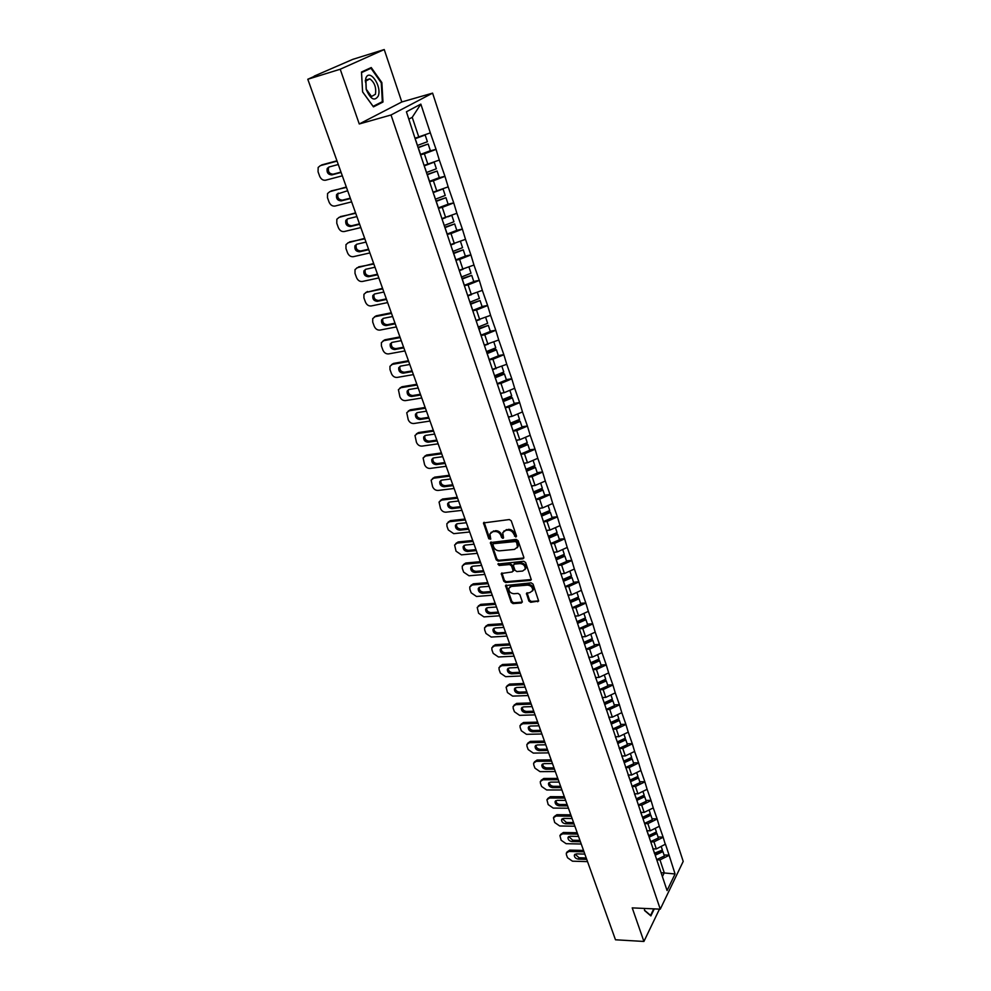 <?xml version="1.0" encoding="UTF-8"?>
<svg xmlns="http://www.w3.org/2000/svg" width="991" height="991" viewBox="0 0 991 991"><rect width="100%" height="100%" fill="white"/><g stroke="black" fill="none" stroke-linecap="round" stroke-linejoin="round"><path stroke-width="1.49" d="M515.84 537.06L516.472 535.97L511.257 520.82L509.362 519.544L483.484 522.938L488.786 538.757L490.731 539.141L489.926 533.951L492.849 531.672L494.905 531.461C497.68 531.461 499.687 532.811 500.913 535.524L501.582 537.469L502.895 538.361L503.552 537.853L502.734 532.675L505.72 530.346L507.801 530.123C510.613 530.123 512.62 531.486 513.846 534.211L515.84 537.06M528.884 601.029L530.73 602.293L538.658 601.054L533.047 584.12L531.176 582.857L505.534 585.57L511.22 602.342L513.041 603.593L521.353 602.986L522.245 601.525L519.841 594.662L517.996 593.411L513.871 593.733C510.402 593.287 508.73 591.478 508.854 588.307L511.306 586.437L527.584 585.124C531.077 585.545 532.762 587.353 532.663 590.525L530.123 592.469L526.456 593.398L528.884 601.029L529.528 600.212L531.362 601.475L538.683 600.88M359.262 123.974L401.801 101.974L384.235 49.55L340.21 69.234L359.262 123.974L391.024 114.981L660.266 909.156L632.221 907.88L643.915 941.45L615.485 939.79L307.792 79.255L314.308 76.369M340.21 69.234L307.792 79.255M522.901 558.825L523.818 557.289L518.095 540.677L516.212 539.401L490.396 542.585L496.218 559.828L498.077 561.092L522.901 558.825L523.88 557.958M525.614 562.541L531.3 579.71L530.346 580.441L505.608 582.485L503.762 581.221L501.285 573.516L512.198 571.956L513.09 570.444L511.467 565.811L509.609 564.548L499.204 565.477L497.878 564.04L523.744 561.265L525.614 562.541M391.024 114.981L432.596 93.129L683.208 861.402L660.266 909.156M664.044 854.998L669.074 855.122L665.457 844.171L656.327 848.94L652.871 848.866M669.074 855.122L675.069 873.963L667.067 890.55L415.935 141.106L406.421 111.785L420.841 104.117L430.329 132.868L415.241 138.158M429.289 151.115L436.052 149.331L430.329 132.868M436.052 149.331L439.31 160.059L424.334 165.324M438.802 177.823L444.947 176.287L439.31 160.059M444.947 176.287L448.167 186.865L433.302 192.093M448.056 204.208L453.717 202.845L448.167 186.865M453.717 202.845L456.888 213.288L442.345 218.441M456.789 230.308L462.363 229.045L456.888 213.288M462.363 229.045L465.497 239.339L450.843 244.517M465.324 256.074L470.898 254.86L465.497 239.339M470.898 254.86L473.971 265.031L459.428 270.171M473.76 281.469L479.297 280.329L473.971 265.031M479.297 280.329L482.344 290.363L467.901 295.467M482.072 306.516L487.597 305.439L482.344 290.363M487.597 305.439L490.595 315.349L476.25 320.427M490.26 331.229L495.773 330.214L490.595 315.349M495.773 330.214L498.733 339.987L484.488 345.041M498.349 355.596L503.837 354.642L498.733 339.987M503.837 354.642L506.76 364.292L492.614 369.309M506.327 379.64L511.79 378.735L506.76 364.292M511.79 378.735L514.676 388.274L504.097 392.709L500.628 393.266M514.193 403.349L519.643 402.519L514.676 388.274M519.643 402.519L522.48 411.922L511.988 416.369L508.532 416.889M521.96 426.762L527.385 425.969L522.48 411.922M527.385 425.969L530.197 435.272L519.779 439.719L516.336 440.202M529.628 449.852L535.029 449.121L530.197 435.272M535.029 449.121L537.803 458.3L527.472 462.76L524.028 463.206M537.184 472.633L542.572 471.964L537.803 458.3M542.572 471.964L545.31 481.031L535.053 485.491L531.634 485.9M544.641 495.128L550.017 494.509L545.31 481.031M550.017 494.509L552.718 503.465L542.548 507.937L539.129 508.309M552.012 517.327L557.363 516.757L552.718 503.465M557.363 516.757L560.026 525.602L549.931 530.074L546.537 530.42M559.283 539.24L564.61 538.72L560.026 525.602M564.61 538.72L567.236 547.453L557.227 551.937L553.783 552.26M566.456 560.869L571.77 560.398L567.236 547.453M571.77 560.398L574.371 569.032L564.424 573.516L560.795 573.826M573.541 582.225L578.831 581.804L574.371 569.032M578.831 581.804L581.395 590.326L571.534 594.823L567.917 595.096M580.54 603.308L585.805 602.937L581.395 590.326M585.805 602.937L588.344 611.36L578.546 615.857L574.941 616.092M587.452 624.132L592.705 623.797L588.344 611.36M592.705 623.797L595.207 632.134L585.483 636.618L581.89 636.841M594.266 644.695L599.505 644.398L595.207 632.134M599.505 644.398L601.971 652.635L592.321 657.132L588.741 657.318M601.004 664.998L606.219 664.75L601.971 652.635M606.219 664.75L608.66 672.889L599.084 677.386L595.517 677.547M607.656 685.054L612.859 684.843L608.66 672.889M612.859 684.843L615.275 692.895L605.761 697.391L602.206 697.515M614.234 704.861L619.412 704.7L615.275 692.895M619.412 704.7L621.791 712.653L612.351 717.15L608.808 717.249M620.725 724.433L625.878 724.31L621.791 712.653M625.878 724.31L628.244 732.163L618.855 736.672L615.337 736.734M627.142 743.758L632.283 743.671L628.244 732.163M632.283 743.671L634.612 751.451L625.296 755.947L621.778 755.997M633.472 762.859L638.6 762.81L634.612 751.451M638.6 762.81L640.892 770.49L631.651 774.999L628.145 775.012M639.74 781.726L644.831 781.713L640.892 770.49M644.831 781.713L647.111 789.319L637.931 793.816L634.438 793.803M645.921 800.369L651 800.394L647.111 789.319M651 800.394L653.255 807.913L644.138 812.409L640.657 812.385M652.028 818.789L657.095 818.851L653.255 807.913M657.095 818.851L659.325 826.283L650.269 830.792L646.801 830.731M658.074 836.999L663.115 837.098L659.325 826.283M663.115 837.098L665.32 844.443M656.327 848.94L653.961 841.867L650.753 841.805M654.333 853.226L662.409 850.067L661.22 846.5M662.979 837.37L653.961 841.867M650.269 830.792L647.879 823.632L644.645 823.583M656.959 819.123L647.879 823.632M644.138 812.409L641.71 805.163L638.477 805.15M650.864 800.666L641.71 805.163M637.931 793.816L635.479 786.482L631.985 786.482M644.695 781.986L635.479 786.482M631.651 774.999L629.174 767.579L625.668 767.604M638.439 763.07L629.174 767.579M625.296 755.947L622.782 748.44L619.264 748.49M632.122 743.931L622.782 748.44M618.855 736.672L616.328 729.066L612.797 729.141M625.73 724.557L616.328 729.066M612.351 717.15L609.775 709.457L606.232 709.556M619.251 704.948L609.775 709.457M605.761 697.391L603.16 689.6L599.605 689.736M612.698 685.103L603.16 689.6M599.084 677.386L596.446 669.495L592.878 669.668M606.058 664.998L596.446 669.495M592.321 657.132L589.657 649.142L586.077 649.34M599.332 644.645L589.657 649.142M585.483 636.618L582.782 628.529L579.19 628.752M592.531 624.045L582.782 628.529M578.546 615.857L575.821 607.656L572.203 607.917M585.644 603.172L575.821 607.656M571.534 594.823L568.76 586.523L565.143 586.808M569.478 594.972L568.438 595.876M578.657 582.039L568.76 586.523M564.424 573.516L561.624 565.105L557.983 565.427M571.596 560.633L561.624 565.105M557.227 551.937L554.39 543.427L550.736 543.774M564.424 538.943L554.39 543.427M549.931 530.074L547.057 521.452L543.39 521.836M557.177 516.98L547.057 521.452M542.548 507.937L539.624 499.191L535.958 499.613M549.832 494.72L539.624 499.191M535.053 485.491L532.105 476.634L528.414 477.092M542.387 472.174L532.105 476.634M527.472 462.76L524.474 453.791L520.77 454.274M534.843 449.332L524.474 453.791M519.779 439.719L516.745 430.627L513.041 431.159M527.187 426.18L516.745 430.627M511.988 416.369L508.916 407.152L505.187 407.722M519.445 402.718L508.916 407.152M504.097 392.709L500.988 383.368L497.247 383.975M511.591 378.934L500.988 383.368M496.095 368.726L492.936 359.25L489.182 359.906M503.626 354.828L492.936 359.25M487.981 344.41L484.785 334.809L481.007 335.503M495.562 330.387L484.785 334.809M479.755 319.759L476.51 310.022L472.732 310.765M487.374 305.624L476.51 310.022M471.419 294.761L468.124 284.9L464.333 285.668M479.087 280.503L468.124 284.9M462.958 269.416L459.626 259.419L455.81 260.237M470.675 255.034L459.626 259.419M454.386 243.724L451.004 233.566L447.176 234.446M462.14 229.206L451.004 233.566M445.69 217.648L442.259 207.367L438.418 208.283M453.494 203.006L442.259 207.367M436.87 191.213L433.389 180.771L429.537 181.737M444.711 176.435L433.389 180.771M427.926 164.395L424.383 153.803L420.531 154.819M435.817 149.48L424.383 153.803M384.235 49.55L352.771 59.361L314.221 76.109M418.846 137.192L412.219 117.322L408.874 119.131M420.841 104.117L412.219 117.322M643.915 941.45L659.473 909.119M401.801 101.974L432.596 93.129M662.397 876.589L664.267 872.774L659.981 859.903L656.773 859.816M661.084 872.675L675.069 873.963M668.937 855.406L659.981 859.903M381.869 82.587L371.241 67.549L361.492 72.033L362.595 91.903L373.446 106.867L382.972 102.048L381.869 82.587L381.25 82.773M644.41 908.437L644.546 910.531L650.876 915.907L654.271 908.883M516.497 536.28L514.502 533.431C513.288 530.705 511.269 529.355 508.47 529.355L507.801 530.123M503.762 531.139L508.47 529.355M490.941 532.44L495.587 530.693C498.362 530.693 500.356 532.043 501.582 534.756L503.564 537.58M484.141 522.282L489.467 537.989L490.768 538.869M491.04 541.928L496.887 559.048L498.746 560.299L523.545 558.032M516.67 542.424L515.357 541.532L493.506 543.687L492.861 544.183L493.605 546.784C494.819 549.472 496.801 550.81 499.563 550.835L514.478 549.41L517.488 547.057L516.67 542.424L517.327 541.643L516.014 540.752L515.357 541.532M493.233 543.762L494.175 542.907L516.014 540.752M517.166 547.788L518.144 546.264L518.033 543.687L517.376 544.468M517.327 541.643L518.033 543.687M501.917 572.872L504.419 580.429L506.265 581.68L531.325 579.549M513.152 571.089L513.734 569.652L512.124 565.019L510.266 563.755L499.86 564.697L499.204 565.477M498.51 563.545L499.86 564.697M522.641 571.051L525.168 569.094C525.292 565.849 523.595 564.028 520.077 563.606L514.292 564.127L513.4 565.638L515.01 570.283L516.881 571.547L522.641 571.051M524.97 569.59L525.812 568.289C525.936 565.056 524.239 563.235 520.721 562.814L520.077 563.606M513.858 564.251L514.948 563.334L520.721 562.814M527.063 592.754L529.528 600.212M532.489 590.983L533.294 589.719C533.393 586.536 531.709 584.74 528.228 584.318L527.584 585.124M509.671 587.068L511.963 585.631L528.228 584.318M506.153 584.925L511.864 601.537L513.685 602.788L522.319 602.094M379.788 102.977L382.972 102.048M321.666 164.927L336.952 160.802M340.991 172.1L333.1 174.193C329.359 173.896 327.823 171.753 328.517 167.752L329.086 166.971M342.316 175.816L325.63 180.201C323.029 180.56 321.047 179.247 319.697 176.287L318.061 171.777L318.161 167.454L320.353 165.633L337.064 161.124M341.115 172.446L331.812 174.911C328.058 174.614 326.522 172.471 327.216 168.47L328.962 167.008L338.278 164.506M416.059 141.032L417.397 145.454M417.521 145.404L427.394 141.738L425.164 134.999L415.402 138.629M415.303 138.331L417.137 137.65M420.395 154.435L430.379 150.706L428.149 144.005L418.152 147.733M418.053 147.424L428.149 144.005M329.656 191.721L346.317 187.014M350.306 198.163L342.44 200.145C338.749 199.848 337.225 197.742 337.869 193.84L347.655 190.73M331.081 190.941L346.454 187.386M329.792 191.684L327.563 193.53L327.488 197.692L329.099 202.152C330.437 205.075 332.406 206.376 335.008 206.054L351.632 201.879M350.442 198.559L341.177 200.9C337.473 200.603 335.949 198.497 336.593 194.583L338.365 193.109M425.3 168.631L426.452 172.521M426.588 172.471L436.374 168.792L434.169 162.152L424.495 165.782M424.371 165.447L425.498 165.026M429.413 181.365L439.31 177.637L437.118 171.034L427.195 174.763M427.084 174.404L437.118 171.034M338.848 217.438L355.571 212.867M359.498 223.855L351.656 225.75C348.014 225.44 346.503 223.384 347.098 219.568L347.568 218.862M340.371 216.595L355.719 213.288M339.108 217.363L336.841 219.246L336.779 223.26L338.377 227.657C339.702 230.544 341.647 231.844 344.249 231.535L360.823 227.583M359.659 224.3L350.405 226.53C346.763 226.221 345.24 224.164 345.834 220.336L347.643 218.838L356.896 216.583M434.405 195.822L435.383 199.203M435.52 199.141L445.219 195.462L443.051 188.922L433.451 192.551M438.307 207.924L448.118 204.183L445.95 197.667L436.127 201.408M435.99 201.012L445.95 197.667M347.915 242.807L364.676 238.36M368.553 249.212L360.749 250.996C357.156 250.686 355.633 248.667 356.203 244.938L356.624 244.269M349.538 241.903L364.849 238.831M348.287 242.708L345.995 244.604L345.958 248.481L347.531 252.816C348.832 255.666 350.777 256.954 353.353 256.681L369.891 252.928M368.739 249.695L359.51 251.801C355.918 251.503 354.406 249.472 354.964 245.731L356.785 244.232L366.013 242.089M443.373 222.628L444.191 225.49M444.315 225.44L453.94 221.761L451.797 215.307L447.783 216.843M442.283 218.937L445.591 217.673M447.065 234.099L456.801 230.358L454.671 223.929L444.909 227.67M444.773 227.236L454.671 223.929M356.871 267.843L373.669 263.507M377.497 274.21L369.705 275.907C366.162 275.585 364.651 273.603 365.171 269.961L365.555 269.329M358.569 266.864L373.855 264.027M357.342 267.694L355.026 269.602L355.001 273.355L356.549 277.629C357.838 280.453 359.77 281.729 362.347 281.481L378.835 277.926M377.695 274.742L368.503 276.737C364.948 276.427 363.437 274.445 363.957 270.791L365.803 269.267L375.007 267.236M452.218 249.051L452.862 251.429M452.998 251.38L462.549 247.676L460.443 241.333M450.992 244.963L453.965 243.811M455.699 259.902L465.361 256.161L463.255 249.819L453.581 253.572M453.42 253.089L463.255 249.819M365.704 292.518L382.538 288.319M386.317 298.873L378.55 300.471C375.056 300.149 373.545 298.204 374.028 294.637L374.375 294.054M367.488 291.49L366.286 292.345L382.749 288.876M366.286 292.345L363.932 294.277L363.92 297.895L365.456 302.119C366.732 304.894 368.652 306.182 371.216 305.959L387.642 302.589M386.527 299.443L377.36 301.338C373.867 301.016 372.356 299.071 372.839 295.491L374.697 293.955L383.876 292.035M460.939 275.089L461.422 276.997M461.558 276.947L471.022 273.243L468.966 267.025M459.576 270.617L462.277 269.564M464.222 285.358L473.797 281.605L471.728 275.362L462.128 279.103M461.955 278.582L471.728 275.362M378.265 95.978C382.216 85.994 369.234 67.611 365.741 78.475L366.162 89.326C370.547 99.385 374.586 101.602 378.265 95.978M375.428 94.269C376.431 87.493 374.561 82.34 369.816 78.834L365.939 81.027L366.249 89.227L371.514 96.511L375.428 94.269M362.607 91.841L361.542 72.603L370.981 68.255L381.275 82.823L382.34 101.677L373.111 106.347L362.607 91.841M367.24 69.395L370.981 68.255M653.75 908.858L650.579 915.387L644.522 910.246M647.891 908.598L650.839 908.735M374.425 316.885L376.283 315.795L391.296 312.784M395.013 323.202L387.27 324.714C383.827 324.391 382.328 322.484 382.774 318.978L383.083 318.433M376.283 315.795L375.094 316.674L391.507 313.391M375.094 316.674L372.727 318.606L372.727 322.112L374.239 326.274C375.502 329.012 377.41 330.288 379.962 330.09L396.35 326.919M395.236 323.822L386.106 325.605C382.65 325.283 381.151 323.363 381.597 319.87L383.48 318.322L392.622 316.513M469.523 300.769L469.87 302.205M469.994 302.156L479.396 298.452L477.377 292.37M468.049 295.913L470.514 294.946M472.62 310.456L482.121 306.702L480.078 300.533L470.564 304.287M470.378 303.729L480.078 300.533M383.034 340.904L384.966 339.764L399.93 336.928M403.597 347.197L395.88 348.621C392.473 348.299 390.987 346.429 391.395 342.997L391.668 342.502M384.966 339.764L383.802 340.669L400.153 337.584M383.802 340.669L381.399 342.613L381.424 346.008L382.91 350.108C384.161 352.821 386.056 354.084 388.596 353.911L404.935 350.925M403.832 347.866L394.728 349.55C391.321 349.216 389.822 347.333 390.231 343.914L392.139 342.366L401.256 340.656M478.009 326.089L478.195 327.067M478.319 327.018L487.634 323.314L485.664 317.355M476.398 320.861L478.665 319.969M480.908 335.206L490.334 331.452L488.328 325.37L478.876 329.123M478.678 328.529L488.328 325.37M391.532 364.614L393.526 363.412L408.441 360.749M412.07 370.894L404.378 372.232C401.008 371.898 399.522 370.052 399.906 366.707L400.141 366.236M393.526 363.412L392.374 364.354L408.688 361.442M392.374 364.354L389.959 366.298L389.996 369.581L391.457 373.632C392.696 376.307 394.579 377.571 397.118 377.422L413.396 374.61M412.318 371.588L403.238 373.173C399.881 372.839 398.382 370.993 398.766 367.636L400.686 366.088L409.779 364.477M486.531 351.545L495.773 347.841L493.84 341.994M484.636 345.475L486.742 344.633M489.083 359.622L498.436 355.856L496.454 349.86L487.077 353.626M486.866 352.994L495.735 349.439L496.454 349.86M399.918 388.014L401.974 386.763L416.852 384.26M420.419 394.257L412.751 395.52C409.432 395.174 407.958 393.365 408.304 390.082L408.515 389.674M401.974 386.763L400.847 387.716L417.112 384.991M400.847 387.716L398.407 389.674L399.906 396.834C401.12 399.484 402.99 400.748 405.53 400.612L421.757 397.986M420.692 395.013L411.637 396.487C408.317 396.14 406.83 394.331 407.19 391.049L409.122 389.5L418.177 387.989M494.62 375.738L503.8 372.021L501.904 366.311M492.75 369.754L494.72 368.949M497.148 383.703L506.426 379.937L504.469 374.028L495.166 377.794M494.943 377.125L503.738 373.57L504.469 374.028M408.205 411.104L410.324 409.803L425.139 407.462M428.669 417.335L421.026 418.499C417.744 418.152 416.27 416.381 416.592 413.16L416.777 412.789M410.324 409.803L409.209 410.782L425.424 408.23M409.209 410.782L406.744 412.739L408.242 419.75C409.444 422.364 411.302 423.615 413.829 423.516L430.007 421.051M428.954 418.115L419.936 419.49C416.654 419.143 415.167 417.36 415.489 414.151L417.446 412.59L426.477 411.178M502.734 399.559L511.715 395.892L509.857 390.293M500.765 393.7L502.61 392.944M505.1 407.462L514.317 403.696L512.372 397.862L503.155 401.628M502.92 400.934L511.641 397.366L512.372 397.862M416.381 433.897L418.549 432.547L433.327 430.354M436.808 440.091L429.19 441.193C425.957 440.834 424.482 439.087 424.78 435.941L424.928 435.606M418.549 432.547L417.459 433.55L433.624 431.159M417.459 433.55L414.981 435.495L416.455 442.358C417.657 444.947 419.503 446.198 422.017 446.111L438.146 443.819M437.105 440.921L428.112 442.209C424.879 441.85 423.405 440.103 423.69 436.957L425.659 435.396L434.665 434.083M510.613 423.107L519.532 419.441L517.711 413.953M508.68 417.322L510.415 416.604M512.954 430.899L522.084 427.133L520.176 421.386L511.022 425.151M510.774 424.421L519.445 420.853L520.176 421.386M424.458 456.393L426.675 454.993L441.416 452.949M444.848 462.574L437.254 463.59C434.046 463.231 432.584 461.509 432.856 458.424L432.98 458.127M426.675 454.993L425.61 456.009L441.713 453.791M425.61 456.009L423.107 457.966L424.582 464.68C425.758 467.232 427.592 468.483 430.094 468.421L446.185 466.29M445.157 463.429L436.189 464.618C432.993 464.259 431.519 462.537 431.791 459.452L433.773 457.904L442.742 456.678M518.392 446.334L527.237 442.667L525.453 437.291M516.484 440.636L518.12 439.954M520.696 454.039L529.764 450.273L527.881 444.587L518.788 448.353M518.652 447.548L527.138 444.03L527.881 444.587M432.423 478.591L434.702 477.142L449.381 475.259M452.776 484.748L445.207 485.689C442.048 485.33 440.586 483.633 440.834 480.61L440.933 480.362M434.702 477.142L433.649 478.195L449.703 476.138M433.649 478.195L431.135 480.152L432.596 486.717C433.761 489.244 435.582 490.483 438.084 490.446L454.113 488.476M453.098 485.64L444.166 486.754C440.995 486.383 439.533 484.686 439.781 481.663L441.775 480.115L450.719 478.975M526.06 469.263L534.843 465.597L533.096 460.332M524.177 463.627L525.726 462.983M528.339 476.857L537.333 473.091L535.474 467.492L526.456 471.258M526.432 470.366L534.719 466.897L535.474 467.492M440.301 500.517L442.618 499.03L457.26 497.284M460.617 506.649L453.06 507.516C449.939 507.144 448.477 505.484 448.7 502.524L448.787 502.313M442.618 499.03L441.577 500.096L457.582 498.188M441.577 500.096L439.05 502.041L440.5 508.482C441.664 510.972 443.473 512.211 445.962 512.186L461.942 510.365M460.939 507.578L452.032 508.606C448.911 508.222 447.449 506.55 447.672 503.589L449.679 502.053L458.585 501M533.629 491.883L542.35 488.216L540.64 483.063M531.771 486.333L533.245 485.714M535.871 499.39L544.815 495.624L542.969 490.087L534.223 493.778M533.988 492.936L542.213 489.467L542.969 490.087M448.081 522.158L450.434 520.622L465.039 519.024M468.347 528.277L460.815 529.07C457.731 528.686 456.281 527.051 456.479 524.152L456.541 523.979M450.434 520.622L449.418 521.712L465.374 519.965M449.418 521.712L446.879 523.657L446.978 526.271L448.316 529.962L453.742 533.654L469.672 531.994M468.681 529.231L459.812 530.173C456.715 529.789 455.265 528.141 455.464 525.242L457.47 523.706L466.365 522.74M541.111 514.218L549.757 510.551L548.085 505.497M539.277 508.73L540.677 508.135M543.316 521.625L552.185 517.859L550.377 512.397L541.73 516.063M541.433 515.209L549.609 511.74L550.377 512.397M455.761 543.526L458.164 541.953L472.707 540.491M475.977 549.621L468.47 550.352C465.423 549.968 463.974 548.345 464.16 545.496L464.209 545.372M458.164 541.953L457.161 543.068L473.066 541.47M457.161 543.068L454.609 545L456.033 551.182L461.434 554.849L477.303 553.337M476.337 550.612L467.479 551.467C464.42 551.083 462.983 549.46 463.156 546.611L465.175 545.087L474.045 544.208M548.481 536.255L557.078 532.588L555.431 527.633M546.673 530.842L548.011 530.272M550.662 543.563L559.469 539.798L557.685 534.409L549.088 538.076M548.803 537.196L556.905 533.728L557.685 534.409M463.354 564.622L465.782 563.012L480.288 561.686M483.521 570.705L476.039 571.361C473.017 570.965 471.58 569.379 471.741 566.592L471.778 566.493M465.782 563.012L464.791 564.152L480.647 562.69M464.791 564.152L462.24 566.072L462.339 568.524L463.652 572.129L469.016 575.783L484.847 574.421M483.881 571.733L475.061 572.501C472.026 572.104 470.601 570.506 470.762 567.719L472.781 566.195L481.614 565.403M555.765 558.007L564.288 554.341L562.69 549.497M553.981 552.668L555.257 552.123M557.921 565.229L566.654 561.463L564.895 556.149L556.372 559.816M556.062 558.899L564.114 555.431L564.895 556.149M470.861 585.458L473.314 583.823L487.77 582.621M490.966 591.528L483.509 592.123C480.511 591.714 479.087 590.14 479.235 587.415L479.248 587.353M473.314 583.823L472.348 584.963L488.142 583.662M472.348 584.963L469.771 586.883L469.883 589.261L471.171 592.816L476.51 596.471L492.292 595.232M491.338 592.581L482.543 593.275C479.545 592.866 478.12 591.305 478.257 588.567L480.301 587.044L489.096 586.325M562.95 579.487L571.423 575.821L569.837 571.076M561.179 574.223L562.417 573.69M565.081 586.622L573.752 582.857L572.005 577.604L563.545 581.271M563.235 580.33L571.225 576.861L572.005 577.604M478.269 606.034L480.759 604.361L495.166 603.296M498.312 612.091L490.879 612.611C487.919 612.203 486.507 610.654 486.631 607.979L485.677 609.143L487.721 607.644L496.491 607M480.759 604.361L479.793 605.526L495.55 604.361M479.793 605.526L477.216 607.433L478.603 613.256L483.918 616.885L499.637 615.795M498.696 613.169L489.938 613.788C486.965 613.379 485.553 611.831 485.677 609.143M570.048 600.695L578.459 597.028L576.911 592.37M572.154 607.731L580.763 603.965L579.041 598.787L570.643 602.454M570.308 601.487L578.249 598.019L579.041 598.787M485.59 626.349L488.105 624.652L502.462 623.711M505.571 632.394L498.163 632.865C495.252 632.444 493.84 630.933 493.927 628.294M488.105 624.652L487.163 625.841L502.858 624.813M487.163 625.841L484.574 627.724L484.686 629.966L485.949 633.447L491.226 637.064L506.897 636.098M505.967 633.509L497.234 634.054C494.298 633.633 492.886 632.109 492.998 629.471L495.042 627.972L503.787 627.414M575.114 616.588L576.465 615.993M577.059 621.63L585.408 617.963L583.885 613.404M579.128 628.591L587.675 624.826L585.978 619.697L577.642 623.364M577.307 622.373L585.185 618.904L585.978 619.697M492.812 646.429L495.364 644.707L509.684 643.877M512.743 652.462L505.36 652.858C502.499 652.45 501.087 650.963 501.136 648.399M495.364 644.707L494.435 645.909L510.08 645.005M494.435 645.909L491.833 647.78L491.945 649.947L493.196 653.379L498.448 656.983L514.069 656.166M513.152 653.602L504.444 654.072C501.545 653.639 500.133 652.14 500.232 649.551L502.288 648.064L510.997 647.581M582.051 637.324L583.365 636.755M583.984 642.304L592.259 638.638L590.785 634.178M586.015 649.179L594.513 645.414L592.829 640.359L584.554 644.014M584.207 642.998L592.036 639.542L592.829 640.359M499.96 666.249L502.524 664.503L516.807 663.797M519.829 672.282L512.471 672.616C509.659 672.208 508.259 670.758 508.259 668.244M502.524 664.503L501.607 665.717L517.215 664.949M501.607 665.717L499.006 667.575L499.13 669.693L500.368 673.087L505.583 676.667L521.155 675.973M520.25 673.446L511.567 673.843C508.693 673.409 507.293 671.923 507.367 669.383L509.436 667.909L518.12 667.488M588.914 657.813L590.178 657.244M590.809 662.719L599.035 659.065L597.585 654.679M592.829 669.507L601.252 665.741L599.592 660.749L591.379 664.416M591.032 663.375L598.799 659.907L599.592 660.749M507.033 685.834L509.609 684.075L523.843 683.48M526.84 691.854L519.495 692.139C516.732 691.73 515.332 690.306 515.295 687.853M509.609 684.075L508.705 685.301L524.264 684.657M508.705 685.301L506.104 687.147L507.442 692.548L512.632 696.116L528.153 695.546M527.262 693.056L518.603 693.378C515.766 692.944 514.366 691.47 514.428 688.98L516.497 687.519L525.156 687.172M595.678 678.03L596.916 677.485M597.561 682.886L605.724 679.231L604.299 674.933M599.555 689.587L607.917 685.834L606.281 680.891L598.118 684.558M597.759 683.493L605.476 680.024L606.281 680.891M514.007 705.196L516.608 703.399L530.792 702.916M533.753 711.204L526.444 711.427C523.719 711.018 522.331 709.63 522.257 707.227M516.608 703.399L515.716 704.651L531.226 704.13M515.716 704.651L513.103 706.472L513.227 708.466L514.44 711.773L519.594 715.341L535.066 714.883M534.186 712.418L525.564 712.678C522.74 712.232 521.353 710.782 521.402 708.33L523.471 706.893L532.105 706.608M602.367 698.011L603.569 697.466M604.225 702.805L612.339 699.138L610.939 694.939M606.195 709.42L614.494 705.666L612.884 700.786L604.783 704.452M604.411 703.362L612.066 699.906L612.884 700.786M520.907 724.31L523.521 722.501L537.655 722.129M540.591 730.317L533.294 730.478C530.631 730.082 529.231 728.707 529.132 726.366M523.521 722.501L522.653 723.764L538.101 723.368M522.653 723.764L520.027 725.573L520.151 727.505L521.34 730.776L526.481 734.331L541.904 733.997M541.036 731.556L532.427 731.754C529.64 731.296 528.265 729.872 528.302 727.456L530.371 726.031L538.98 725.821M608.97 717.744L610.134 717.211M610.803 722.476L618.867 718.822L617.492 714.697M612.748 729.017L620.998 725.263L619.4 720.445L611.348 724.099M610.976 722.984L618.582 719.528L619.4 720.445M527.695 743.225L530.358 741.379L544.443 741.119M547.342 749.196L540.07 749.307C537.444 748.911 536.069 747.573 535.92 745.282M530.358 741.379L529.491 742.655L544.901 742.37M529.491 742.655L526.878 744.439L527.001 746.322L528.178 749.555L533.282 753.098L548.655 752.875M547.788 750.472L539.228 750.596C536.453 750.137 535.078 748.725 535.115 746.359L537.184 744.947L545.768 744.798M615.498 737.23L616.637 736.709M617.306 741.9L625.309 738.245L623.971 734.22M619.226 748.366L627.427 744.613L625.841 739.856L617.851 743.51M617.467 742.383L625.024 738.927L625.841 739.856M534.409 761.918L537.11 760.035L551.157 759.874M554.006 767.864L546.772 767.914C544.195 767.529 542.808 766.216 542.634 763.974M537.11 760.035L536.267 761.323L551.615 761.162M536.267 761.323L533.629 763.095L533.765 764.928L534.929 768.124L539.996 771.642L555.319 771.543M554.477 769.152L545.93 769.227C543.192 768.756 541.829 767.356 541.842 765.04L543.923 763.627L552.47 763.553M621.939 756.48L623.042 755.972M623.735 761.1L631.676 757.446L630.375 753.494M625.631 767.48L633.769 763.739L632.208 759.044L624.268 762.686M623.884 761.534L631.391 758.09L632.208 759.044M541.049 780.388L543.786 778.468L557.784 778.406M560.609 786.309L553.387 786.309C550.86 785.925 549.485 784.624 549.274 782.444M543.786 778.468L542.944 779.768L558.255 779.719M542.944 779.768L540.318 781.527L540.442 783.299L541.594 786.458L546.648 789.963L561.922 789.976M561.079 787.622L552.569 787.622C549.844 787.151 548.481 785.776 548.494 783.497L550.575 782.11L559.097 782.085M628.306 775.507L629.384 775.012M630.09 780.066L637.969 776.424L636.693 772.546M632.072 786.321L640.037 782.63L638.501 777.985L630.61 781.639M630.214 780.462L637.671 777.018L638.501 777.985M547.614 798.635L550.389 796.69L564.337 796.727M567.125 804.531L559.927 804.494C557.438 804.097 556.075 802.834 555.84 800.691M550.389 796.69L549.559 798.003L564.808 798.065M549.559 798.003L546.921 799.737L548.184 804.593L553.213 808.086L568.438 808.198M567.608 805.881L559.122 805.819C556.422 805.336 555.071 803.974 555.071 801.731L557.153 800.356L565.65 800.406M634.599 794.299L635.652 793.816M636.358 798.808L644.187 795.154L642.936 791.363M638.415 804.94L646.231 801.298L644.707 796.714L636.879 800.356M636.47 799.155L643.877 795.711L644.707 796.714M554.105 816.671L556.905 814.701L570.804 814.837M573.566 822.555L566.394 822.456L562.318 818.739M556.905 814.701L556.087 816.027L571.299 816.2M556.087 816.027L553.449 817.736L554.7 822.518L559.704 825.986L574.879 826.209M574.049 823.917L565.601 823.794C562.925 823.31 561.575 821.96 561.563 819.755L563.656 818.405L572.117 818.504M640.818 812.868L641.846 812.397M642.552 817.315L650.331 813.673L649.105 809.957M644.584 823.385L652.351 819.743L650.852 815.209L643.072 818.851M642.663 817.637L650.009 814.193L650.852 815.209M560.522 834.509L563.346 832.502L577.208 832.737M579.933 840.368L572.786 840.219L568.735 836.565M563.346 832.502L562.554 833.84L577.703 834.112M562.554 833.84L559.903 835.537L561.141 840.232L566.121 843.688L581.246 844.022M580.429 841.755L572.005 841.57C569.354 841.086 568.016 839.749 567.992 837.581L570.073 836.243L578.521 836.404M646.962 831.226L647.965 830.755M648.671 835.624L656.414 831.982L655.2 828.34M650.678 841.607L658.396 837.977L656.909 833.493L649.179 837.135M648.771 835.896L656.079 832.465L656.909 833.493M566.864 852.136L569.726 850.105L583.538 850.439M586.226 857.971L579.103 857.772L575.077 854.192M569.726 850.105L568.933 851.455L584.033 851.826M568.933 851.455L566.295 853.127L566.418 854.725L567.521 857.735L572.464 861.191L587.539 861.625M586.734 859.383L578.335 859.147C575.709 858.652 574.371 857.326 574.346 855.196L576.428 853.87L584.839 854.093M653.032 849.349L654.01 848.891M656.711 859.618L664.379 855.989L662.905 851.566L655.224 855.196M654.816 853.945L662.062 850.513L662.905 851.566M514.502 533.431L513.846 534.211M506.389 529.566L505.72 530.346M502.251 536.688L501.582 537.469M501.582 534.756L500.913 535.524M495.587 530.693L494.905 531.461M493.518 530.903L492.849 531.672M489.467 537.989L488.786 538.757M484.203 523.037L483.509 523.793M515.171 535.388L514.515 536.168M498.746 560.299L498.077 561.092M496.887 559.048L496.218 559.828M491.102 542.634L490.434 543.415M494.175 542.907L493.506 543.687M530.99 579.624L530.346 580.441M506.265 581.68L505.608 582.485M504.419 580.429L503.762 581.221M501.991 573.516L501.322 574.309M513.734 569.652L513.09 570.444M512.124 565.019L511.467 565.811M510.266 563.755L509.609 564.548M514.948 563.334L514.292 564.127M527.138 593.336L526.494 594.154M511.963 585.631L511.306 586.437M521.984 602.169L521.353 602.986M513.685 602.788L513.041 603.593M511.864 601.537L511.22 602.342M506.228 585.545L505.571 586.338M538.324 600.955L537.704 601.772M531.362 601.475L530.73 602.293M418.289 147.684L420.531 154.385M333.1 174.193L331.812 174.911M427.332 174.713L429.549 181.316M342.44 200.145L341.177 200.9M436.251 201.359L438.431 207.875M351.656 225.75L350.405 226.53M445.046 227.62L447.201 234.049M360.749 250.996L359.51 251.801M453.717 253.523L455.835 259.853M369.705 275.907L368.503 276.737M462.264 279.053L464.358 285.309M378.55 300.471L377.36 301.338M470.688 304.237L472.757 310.406M387.27 324.714L386.106 325.605M479 329.074L481.044 335.156M395.88 348.621L394.728 349.55M487.2 353.576L489.207 359.572M404.378 372.232L403.238 373.173M495.289 377.744L497.271 383.653M412.751 395.52L411.637 396.487M503.267 401.578L505.224 407.412M421.026 418.499L419.936 419.49M511.145 425.102L513.078 430.85M429.19 441.193L428.112 442.209M518.912 448.304L520.82 453.989M437.254 463.59L436.189 464.618M526.58 471.208L528.451 476.807M445.207 485.689L444.166 486.754M534.161 493.84L535.995 499.34M453.06 507.516L452.032 508.606M541.755 516.534L543.44 521.576M460.815 529.07L459.812 530.173M549.249 538.931L550.785 543.514M468.47 550.352L467.479 551.467M556.645 561.03L558.032 565.18M476.039 571.361L475.061 572.501M563.953 582.844L565.192 586.573M483.509 592.123L482.543 593.275M571.163 604.386L572.265 607.681M490.879 612.611L489.938 613.788M578.273 625.631L579.24 628.529M498.163 632.865L497.234 634.054M582.163 637.275L582.46 638.154M585.297 646.615L586.139 649.13M505.36 652.858L504.444 654.072M589.026 657.751L589.434 658.978M592.234 667.339L592.94 669.458M512.471 672.616L511.567 673.843M595.789 677.98L596.309 679.529M599.084 687.791L599.666 689.538M519.495 692.139L518.603 693.378M602.478 697.961L603.098 699.819M605.835 707.995L606.306 709.37M526.444 711.427L525.564 712.678M609.081 717.695L609.812 719.862M612.512 727.951L612.859 728.967M533.294 730.478L532.427 731.754M615.609 737.18L616.439 739.658M619.115 747.648L619.338 748.316M540.07 749.307L539.228 750.596M622.051 756.43L622.98 759.205M546.772 767.914L545.93 769.227M628.418 775.457L629.446 778.517M553.387 786.309L552.569 787.622M634.711 794.249L635.826 797.582M559.927 804.494L559.122 805.819M640.929 812.818L642.131 816.435M566.394 822.456L565.601 823.794M647.073 831.176L648.374 835.054M572.786 840.219L572.005 841.57M653.143 849.299L654.531 853.449M579.103 857.772L578.335 859.147M484.042 522.319L483.484 522.938M518.144 546.264L517.488 547.057M513.772 570.444L513.127 571.237M525.812 568.289L525.168 569.094M533.294 589.719L532.663 590.525M328.517 167.752L327.216 168.47M337.869 193.84L336.593 194.583M347.098 219.568L345.834 220.336M356.203 244.938L354.964 245.731M365.171 269.961L363.957 270.791M374.028 294.637L372.839 295.491M366.546 79.813L369.816 78.834M365.592 82.389L365.295 80.271M382.774 318.978L381.597 319.87M391.395 342.997L390.231 343.914M399.906 366.707L398.766 367.636M408.304 390.082L407.19 391.049M416.592 413.16L415.489 414.151M424.78 435.941L423.69 436.957M432.856 458.424L431.791 459.452M440.834 480.61L439.781 481.663M448.7 502.524L447.672 503.589M456.479 524.152L455.464 525.242M464.16 545.496L463.156 546.611M471.741 566.592L470.762 567.719M479.235 587.415L478.257 588.567M493.914 628.306L492.998 629.471M501.099 648.424L500.232 649.551M508.185 668.293L507.367 669.383M515.196 687.915L514.428 688.98M522.133 707.314L521.402 708.33M528.983 726.477L528.302 727.456M535.747 745.405L535.115 746.359M542.436 764.111L541.842 765.04M549.064 782.593L548.494 783.497M555.604 800.864L555.071 801.731M562.07 818.925L561.563 819.755M568.462 836.776L567.992 837.581M574.792 854.415L574.346 855.196"/></g></svg>
